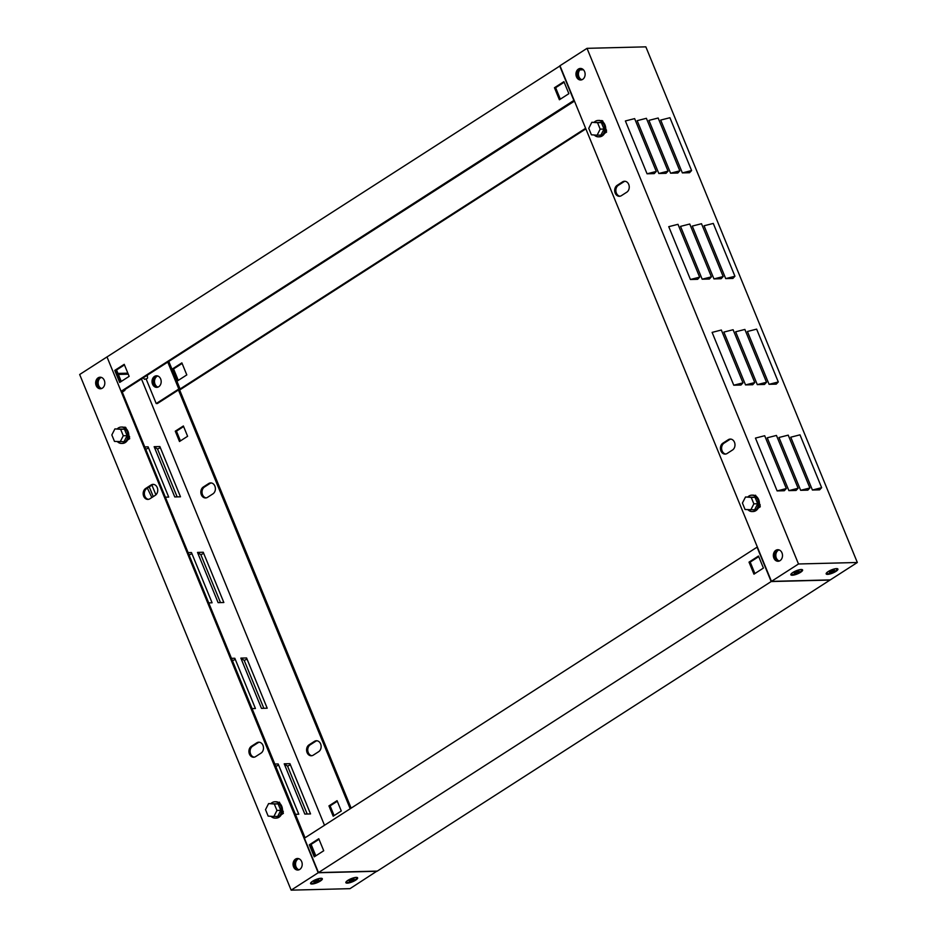<?xml version="1.0" encoding="UTF-8"?>
<svg xmlns="http://www.w3.org/2000/svg" width="937" height="937" viewBox="0 0 937 937"><rect width="100%" height="100%" fill="white"/><g stroke="black" fill="none" stroke-linecap="round" stroke-linejoin="round"><path stroke-width="1.41" d="M283.314 811.629L282.669 811.653L283.384 813.363L281.311 814.698M283.384 813.363L281.463 814.417M282.412 811.219L283.138 811.208M283.091 813.375L282.353 811.606M271.016 816.303A8.187 6.477 -91.4 0 0 275.267 818.142A8.187 6.477 -91.4 0 0 280.807 806.253A8.187 6.477 -91.4 0 0 274.846 801.767A8.187 6.477 -91.4 0 0 270.969 803.536M274.846 801.767L275.794 801.744A8.187 6.477 88.6 0 1 281.744 806.23A8.187 6.477 88.6 0 1 276.204 818.118L275.267 818.142M273.873 816.502L277.703 816.408L280.772 810.353L278.125 803.899L268.591 803.595L265.511 809.65L268.158 816.104L273.873 816.502L276.954 810.446L274.307 803.993L268.591 803.595M278.125 803.899L274.307 803.993M280.772 810.353L276.954 810.446M117.289 428.841A8.187 6.477 88.6 0 1 121.166 427.061A8.187 6.477 88.6 0 1 127.127 431.559A8.187 6.477 88.6 0 1 121.587 443.435A8.187 6.477 88.6 0 1 117.348 441.596M121.587 443.435L122.524 443.412A8.187 6.477 -91.4 0 0 128.064 431.535A8.187 6.477 -91.4 0 0 122.115 427.038L121.166 427.061M114.911 428.9L124.457 429.193L127.092 435.646L124.024 441.702L114.478 441.397L111.831 434.944L114.911 428.9L120.627 429.298L123.274 435.74L120.194 441.795M127.092 435.646L123.274 435.74M124.457 429.193L120.627 429.298M125.335 428.033L124.984 427.143L124.246 427.436M128.685 436.9L129.411 438.668L129.001 436.947L129.634 436.935M129.704 438.668L127.631 439.992M129.411 438.668L127.783 439.722M129.458 436.501L128.732 436.513M124.691 427.155L124.937 427.776M318.803 879.82C316.612 879.89 314.973 880.604 313.872 881.975L313.872 881.975C316.062 881.904 317.702 881.19 318.803 879.82L318.803 879.82M318.557 878.672A5.446 1.441 -22.3 0 1 321.379 878.836A5.446 1.441 -22.3 0 1 319.658 880.815A5.446 1.441 -22.3 0 1 314.492 883.041A5.446 1.441 -22.3 0 1 311.307 882.959A5.446 1.441 -22.3 0 1 313.017 880.979A5.446 1.441 -22.3 0 1 313.192 880.874M313.696 881.541C315.886 881.483 317.526 880.768 318.627 879.398M354.104 878.929C351.914 879 350.262 879.714 349.173 881.085L349.173 881.085C351.363 881.014 353.003 880.3 354.104 878.929L354.104 878.941M353.858 877.782A5.446 1.441 -22.3 0 1 356.669 877.946A5.446 1.441 -22.3 0 1 354.959 879.925A5.446 1.441 -22.3 0 1 349.794 882.15A5.446 1.441 -22.3 0 1 346.596 882.068A5.446 1.441 -22.3 0 1 348.318 880.089A5.446 1.441 -22.3 0 1 348.494 879.984M348.997 880.651C351.188 880.593 352.827 879.878 353.928 878.508M147.039 378.607L144.462 379.298L147.039 378.607M347.276 883.134A6.36 1.687 157.7 0 0 354.842 880.639A6.36 1.687 157.7 0 0 357.22 877.512A6.36 1.687 157.7 0 0 356.212 877.395A6.36 1.687 157.7 0 0 350.145 879.129A6.36 1.687 157.7 0 0 345.905 882.162A6.36 1.687 157.7 0 0 347.276 883.134M311.974 884.024A6.36 1.687 157.7 0 0 319.54 881.53A6.36 1.687 157.7 0 0 321.93 878.402A6.36 1.687 157.7 0 0 320.911 878.285A6.36 1.687 157.7 0 0 314.855 880.019A6.36 1.687 157.7 0 0 310.615 883.052A6.36 1.687 157.7 0 0 311.974 884.024M293.574 866.877A5.774 4.58 -91.4 0 0 297.779 870.04A5.774 4.58 -91.4 0 0 301.691 861.653A5.774 4.58 -91.4 0 0 297.486 858.491A5.774 4.58 -91.4 0 0 293.574 866.877M298.364 869.981A5.774 4.58 88.6 0 1 294.745 866.842A5.774 4.58 88.6 0 1 298.071 858.515M214.878 486.092A5.774 4.58 -91.4 0 0 210.673 482.918A5.774 4.58 -91.4 0 0 208.705 483.539L203.294 487.017A5.774 4.58 -91.4 0 0 200.986 493.576A5.774 4.58 -91.4 0 0 205.554 497.957A5.774 4.58 -91.4 0 0 207.522 497.336L212.933 493.858A5.774 4.58 -91.4 0 0 214.878 486.092M211.27 482.953A5.774 4.58 -91.4 0 0 209.888 483.515L204.477 486.994A5.774 4.58 -91.4 0 0 202.099 493.178A5.774 4.58 -91.4 0 0 206.14 497.887M157.229 487.545A5.774 4.58 -91.4 0 0 153.024 484.37A5.774 4.58 -91.4 0 0 151.056 484.991L145.645 488.47A5.774 4.58 -91.4 0 0 143.326 495.029A5.774 4.58 -91.4 0 0 147.905 499.409A5.774 4.58 -91.4 0 0 149.873 498.789L155.284 495.31A5.774 4.58 -91.4 0 0 157.229 487.545M148.491 499.339A5.774 4.58 88.6 0 1 144.439 494.631A5.774 4.58 88.6 0 1 146.816 488.446L152.227 484.968A5.774 4.58 88.6 0 1 153.609 484.406M320.618 743.908A5.774 4.58 -91.4 0 0 316.413 740.745A5.774 4.58 -91.4 0 0 314.445 741.366L309.034 744.845A5.774 4.58 -91.4 0 0 306.727 751.392A5.774 4.58 -91.4 0 0 311.295 755.772A5.774 4.58 -91.4 0 0 313.263 755.152L318.674 751.673A5.774 4.58 -91.4 0 0 320.618 743.908M317.011 740.78A5.774 4.58 -91.4 0 0 315.628 741.331L310.217 744.81A5.774 4.58 -91.4 0 0 307.84 751.005A5.774 4.58 -91.4 0 0 311.88 755.714M262.969 745.36A5.774 4.58 -91.4 0 0 258.764 742.198A5.774 4.58 -91.4 0 0 256.797 742.818L251.385 746.297A5.774 4.58 -91.4 0 0 249.066 752.856A5.774 4.58 -91.4 0 0 253.646 757.237A5.774 4.58 -91.4 0 0 255.614 756.604L261.025 753.125A5.774 4.58 -91.4 0 0 262.969 745.36M254.232 757.166A5.774 4.58 88.6 0 1 250.179 752.458A5.774 4.58 88.6 0 1 252.557 746.262L257.968 742.783A5.774 4.58 88.6 0 1 259.35 742.233M157.111 375.831A5.774 4.58 -91.4 0 0 153.844 384.147A5.774 4.58 -91.4 0 0 157.393 387.274M157.697 375.983A5.774 4.58 -91.4 0 0 155.015 384.123A5.774 4.58 -91.4 0 0 157.978 387.11M96.183 385.599A5.774 4.58 -91.4 0 0 100.388 388.773A5.774 4.58 -91.4 0 0 104.3 380.387A5.774 4.58 -91.4 0 0 100.095 377.213A5.774 4.58 -91.4 0 0 96.183 385.599M100.973 388.703A5.774 4.58 88.6 0 1 97.366 385.575A5.774 4.58 88.6 0 1 100.692 377.248M107.064 357.102L318.205 872.757L291.149 890.15L349.981 888.663L376.967 871.105M318.205 872.757L377.037 871.269M337.297 801.252L330.129 805.867L334.111 815.6M183.617 426.546L176.449 431.161L180.443 440.894M351.141 808.139L179.588 389.839M106.724 357.102L79.668 374.507L291.149 890.15M283.138 812.766L282.47 809.591M279.987 803.548L279.413 802.131L278.898 802.459M129.458 438.059L128.791 434.885M126.319 428.841L125.734 427.424L125.23 427.752M121.939 391.291L305.052 837.772M350.204 808.748L178.452 389.968M333.174 816.209L341.291 810.985L337.062 800.678L328.946 805.89L333.174 816.209M179.494 441.503L187.611 436.279L183.383 425.972L175.266 431.184L179.494 441.503M324.495 825.274L141.452 378.946M128.264 374.179L118.378 374.425M231.462 658.348L234.824 658.266L255.426 708.513L252.065 708.595L232.446 660.714L235.281 659.402M274.81 764.053L278.172 763.971L298.786 814.218L295.424 814.3L275.794 766.419L278.64 765.107M151.935 485.155L155.905 494.83M151.841 497.524L147.355 488.095M154.148 446.691L159.876 446.551L180.49 496.797L174.762 496.938L154.148 446.691L157.498 449.01L160.344 447.687M197.508 552.408L203.235 552.256L223.838 602.503L218.11 602.643L197.508 552.408L200.858 554.716L203.704 553.392M240.856 658.114L246.583 657.961L267.197 708.208L261.47 708.36L240.856 658.114L244.217 660.421L247.052 659.098M284.216 763.819L289.943 763.678L310.545 813.925L304.818 814.066L284.216 763.819L287.565 766.126L290.411 764.803M144.755 446.937L148.116 446.844L168.719 497.09L165.357 497.172L145.739 449.303L148.573 447.98M188.103 552.643L191.464 552.561L212.078 602.796L208.717 602.889L189.087 555.009L191.933 553.685M176.449 431.161L175.266 431.184M330.129 805.867L328.946 805.89M153.258 496.61L149.264 486.877M307.195 814.007L287.565 766.126M263.847 708.302L244.217 660.421M220.488 602.585L200.858 554.716M177.14 496.879L157.498 449.01M601.156 120.838L601.894 120.545L602.257 121.423M606.544 130.325L605.911 130.348L606.614 132.07L604.693 133.113M604.552 133.394L606.614 132.07M605.595 130.302L606.321 132.07M605.642 129.915L606.368 129.903M601.601 120.557L601.859 121.178M594.257 134.998A8.187 6.477 -91.4 0 0 598.497 136.837A8.187 6.477 -91.4 0 0 604.037 124.949A8.187 6.477 -91.4 0 0 598.087 120.463A8.187 6.477 -91.4 0 0 594.199 122.232M598.087 120.463L599.024 120.44A8.187 6.477 88.6 0 1 604.986 124.926A8.187 6.477 88.6 0 1 599.434 136.814L598.497 136.837M597.115 135.197L600.933 135.104L604.014 129.048L601.367 122.595L591.821 122.302L588.752 128.346L591.388 134.799L597.115 135.197L600.184 129.142L597.537 122.7L591.821 122.302M601.367 122.595L597.537 122.7M604.014 129.048L600.184 129.142M747.878 496.938A8.187 6.477 88.6 0 1 751.767 495.169A8.187 6.477 88.6 0 1 757.717 499.655A8.187 6.477 88.6 0 1 752.177 511.543A8.187 6.477 88.6 0 1 747.937 509.705M752.177 511.543L753.114 511.52A8.187 6.477 -91.4 0 0 758.665 499.632A8.187 6.477 -91.4 0 0 752.704 495.146L751.767 495.169M745.501 496.997L755.046 497.301L757.693 503.755L754.613 509.81L745.067 509.505L742.42 503.052L745.501 496.997L751.216 497.395L753.863 503.848L750.795 509.904M757.693 503.755L753.863 503.848M755.046 497.301L751.216 497.395M758.22 508.1L760.294 506.765L759.591 505.055L760.223 505.031M758.373 507.819L760.294 506.765M755.936 496.13L755.573 495.251L754.835 495.544M755.527 495.884L755.281 495.263M760.048 504.61L759.321 504.621M760.001 506.776L759.275 505.008M797.457 571.09C799.612 571.043 799.074 571.734 795.818 573.163C793.651 573.198 794.201 572.519 797.457 571.09L799.097 571.055M797.27 570.656C799.437 570.61 798.898 571.301 795.642 572.73L794.775 572.648M795.818 573.163L794.166 573.198M793.487 572.097A5.446 1.441 157.7 0 0 793.311 572.202A5.446 1.441 157.7 0 0 791.601 574.194A5.446 1.441 157.7 0 0 794.787 574.264A5.446 1.441 157.7 0 0 799.964 572.038A5.446 1.441 157.7 0 0 801.674 570.059A5.446 1.441 157.7 0 0 798.851 569.895M832.747 570.2C834.914 570.153 834.363 570.844 831.119 572.273C828.952 572.32 829.503 571.629 832.747 570.2L834.398 570.164M832.571 569.766C834.738 569.719 834.188 570.41 830.943 571.839L830.077 571.757M831.119 572.273L829.468 572.308M828.788 571.207A5.446 1.441 157.7 0 0 828.613 571.312A5.446 1.441 157.7 0 0 826.902 573.303A5.446 1.441 157.7 0 0 830.088 573.374A5.446 1.441 157.7 0 0 835.254 571.148A5.446 1.441 157.7 0 0 836.964 569.169A5.446 1.441 157.7 0 0 834.153 569.005M827.57 574.358A6.36 1.687 -22.3 0 1 826.211 573.385A6.36 1.687 -22.3 0 1 830.44 570.352A6.36 1.687 -22.3 0 1 836.507 568.618A6.36 1.687 -22.3 0 1 837.514 568.747A6.36 1.687 -22.3 0 1 835.136 571.863A6.36 1.687 -22.3 0 1 827.57 574.358M792.28 575.248A6.36 1.687 -22.3 0 1 790.91 574.276A6.36 1.687 -22.3 0 1 795.15 571.242A6.36 1.687 -22.3 0 1 801.205 569.509A6.36 1.687 -22.3 0 1 802.224 569.637A6.36 1.687 -22.3 0 1 799.835 572.753A6.36 1.687 -22.3 0 1 792.28 575.248M584.606 71.61A5.774 4.58 -91.4 0 0 580.401 68.436A5.774 4.58 -91.4 0 0 576.478 76.834A5.774 4.58 -91.4 0 0 580.682 79.996A5.774 4.58 -91.4 0 0 584.606 71.61M581.28 79.938A5.774 4.58 88.6 0 1 577.66 76.799A5.774 4.58 88.6 0 1 580.987 68.471M720.94 450.943A5.774 4.58 -91.4 0 0 725.144 454.105A5.774 4.58 -91.4 0 0 727.112 453.485L732.523 450.006A5.774 4.58 -91.4 0 0 734.842 443.459A5.774 4.58 -91.4 0 0 730.263 439.078A5.774 4.58 -91.4 0 0 728.295 439.699L722.884 443.178A5.774 4.58 -91.4 0 0 720.94 450.943M725.73 454.047A5.774 4.58 88.6 0 1 722.122 450.908A5.774 4.58 88.6 0 1 724.067 443.142L729.478 439.664A5.774 4.58 88.6 0 1 730.86 439.113M615.199 193.116A5.774 4.58 -91.4 0 0 619.404 196.29A5.774 4.58 -91.4 0 0 621.372 195.669L626.783 192.19A5.774 4.58 -91.4 0 0 629.102 185.631A5.774 4.58 -91.4 0 0 624.522 181.251A5.774 4.58 -91.4 0 0 622.555 181.872L617.143 185.35A5.774 4.58 -91.4 0 0 615.199 193.116M619.989 196.22A5.774 4.58 88.6 0 1 616.382 193.092A5.774 4.58 88.6 0 1 618.326 185.327L623.737 181.848A5.774 4.58 88.6 0 1 625.12 181.286M781.985 552.877A5.774 4.58 -91.4 0 0 777.78 549.714A5.774 4.58 -91.4 0 0 773.868 558.101A5.774 4.58 -91.4 0 0 778.073 561.263A5.774 4.58 -91.4 0 0 781.985 552.877M778.659 561.204A5.774 4.58 88.6 0 1 775.04 558.065A5.774 4.58 88.6 0 1 778.366 549.75M587.019 48.337L645.851 46.85L857.332 562.493L798.5 563.98L587.019 48.337L559.963 65.731L771.444 581.373L798.5 563.98M771.444 581.373L830.276 579.898L857.332 562.493M603.229 122.243L602.643 120.826L602.14 121.154M606.368 131.461L605.712 128.287M756.909 496.938L755.819 495.849M760.048 506.167L759.38 502.993M812.414 490.028L819.606 489.84L821.644 487.662L799.987 434.838L790.758 437.204L812.414 490.028L821.644 487.662M769.066 384.322L776.246 384.135L778.296 381.956L756.627 329.133L747.398 331.499L769.066 384.322L778.296 381.956M725.707 278.605L732.898 278.43L734.936 276.251L713.28 223.428L704.05 225.782L725.707 278.605L734.936 276.251M682.359 172.9L689.538 172.724L691.588 170.546L669.92 117.722L660.69 120.077L682.359 172.9L691.588 170.546M800.655 490.32L807.835 490.145L809.884 487.966L788.216 435.143L778.987 437.497L800.655 490.32L809.884 487.966M757.295 384.615L764.487 384.439L766.525 382.261L744.868 329.437L735.639 331.792L757.295 384.615L766.525 382.261M713.947 278.91L721.127 278.722L723.177 276.544L701.508 223.72L692.279 226.086L713.947 278.91L723.177 276.544M670.587 173.204L677.779 173.017L679.817 170.839L658.161 118.015L648.931 120.381L670.587 173.204L679.817 170.839M788.884 490.625L796.075 490.438L798.113 488.259L776.457 435.436L767.227 437.802L788.884 490.625L798.113 488.259M745.536 384.908L752.716 384.732L754.765 382.554L733.097 329.73L723.868 332.085L745.536 384.908L754.765 382.554M702.176 279.203L709.368 279.027L711.406 276.848L689.749 224.025L680.52 226.379L702.176 279.203L711.406 276.848M658.828 173.497L666.008 173.31L668.058 171.143L646.389 118.308L637.16 120.674L658.828 173.497L668.058 171.143M777.124 490.918L784.304 490.73L786.354 488.552L764.686 435.728L755.456 438.094L777.124 490.918L786.354 488.552M733.765 385.212L740.956 385.025L742.994 382.846L721.338 330.023L712.108 332.389L733.765 385.212L742.994 382.846M690.417 279.495L697.596 279.32L699.646 277.141L677.978 224.318L668.749 226.672L690.417 279.495L699.646 277.141M647.057 173.79L654.237 173.614L656.287 171.436L634.63 118.612L625.389 120.967L647.057 173.79L656.287 171.436M778.717 561.193A5.774 4.58 88.6 0 1 775.157 558.065A5.774 4.58 88.6 0 1 778.424 549.75M779.303 561.017A5.774 4.58 88.6 0 1 776.34 558.042A5.774 4.58 88.6 0 1 779.022 549.89M298.423 869.969A5.774 4.58 88.6 0 1 294.862 866.842A5.774 4.58 88.6 0 1 298.13 858.526M299.008 869.794A5.774 4.58 88.6 0 1 296.045 866.807A5.774 4.58 88.6 0 1 298.727 858.667M318.475 872.581L377.306 871.094L830.006 580.062L771.174 581.549L318.475 872.581L304.384 838.205L757.073 547.173L771.174 581.549M758.49 556.039L749.014 562.13L753.957 574.158L763.421 568.068L758.49 556.039M318.779 838.72L309.315 844.811L314.246 856.84L323.722 850.749L318.779 838.72M311.119 844.378L315.816 855.832M758.724 556.613L750.197 562.095L754.894 573.549M319.013 839.294L310.487 844.776L315.183 856.231M310.487 844.776L309.315 844.811M750.197 562.095L749.014 562.13M581.912 79.75A5.774 4.58 88.6 0 1 578.949 76.764A5.774 4.58 88.6 0 1 581.631 68.624M581.338 79.926A5.774 4.58 88.6 0 1 577.778 76.799A5.774 4.58 88.6 0 1 581.045 68.483M157.053 375.831A5.774 4.58 -91.4 0 0 153.727 384.147A5.774 4.58 -91.4 0 0 157.334 387.286M160.66 378.958A5.774 4.58 -91.4 0 0 156.456 375.796A5.774 4.58 -91.4 0 0 152.544 384.182A5.774 4.58 -91.4 0 0 156.748 387.356A5.774 4.58 -91.4 0 0 160.66 378.958M101.618 388.527A5.774 4.58 88.6 0 1 98.654 385.54A5.774 4.58 88.6 0 1 101.337 377.4M101.032 388.691A5.774 4.58 88.6 0 1 97.483 385.575A5.774 4.58 88.6 0 1 100.751 377.26M122.255 392.088L124.914 390.378L123.625 390.413L574.463 101.102M122.021 391.514L121.096 391.315L574.135 100.271M121.096 391.315L106.994 356.938L560.033 65.895M585.859 128.861L179.927 389.827L178.627 389.862L157.393 403.519L156.21 403.542L146.16 379.04M178.276 380.387L173.579 368.932L182.106 363.451M573.795 100.282L559.694 65.906M568.864 93.677L559.389 99.767L554.458 87.727L563.922 81.648L568.864 93.677M129.154 376.358L119.678 382.448L114.747 370.408L124.223 364.329L129.154 376.358M585.625 128.287L180.103 388.984L178.803 389.019L156.21 403.542M117.968 373.418L127.842 373.172M124.914 390.378L124.656 389.745M121.248 381.429L116.551 369.974M178.803 389.019L167.746 362.045M180.103 388.984L168.777 361.377M181.872 362.865L186.803 374.905L177.339 380.996L172.396 368.955L181.872 362.865M579.898 69.877L583.435 69.783M564.156 82.222L555.629 87.703L560.326 99.158M124.457 364.903L115.919 370.384L120.627 381.839M114.747 370.408L115.919 370.384M554.458 87.727L555.629 87.703M172.396 368.955L173.579 368.932M209.888 483.515L208.705 483.539M152.227 484.968L151.056 484.991M315.628 741.331L314.445 741.366M257.968 742.783L256.797 742.818M252.557 746.262L251.385 746.297M310.217 744.81L309.034 744.845M146.816 488.446L145.645 488.47M204.477 486.994L203.294 487.017M623.737 181.848L622.555 181.872M618.326 185.327L617.143 185.35M729.478 439.664L728.295 439.699M724.067 443.142L722.884 443.178M144.462 379.298L143.279 377.775M147.577 378.021L147.238 375.222"/></g></svg>

